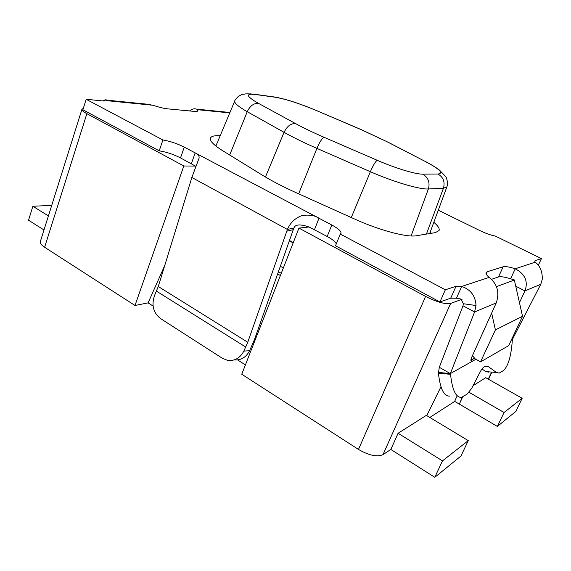 <?xml version="1.0" encoding="UTF-8"?>
<svg xmlns="http://www.w3.org/2000/svg" width="571" height="571" viewBox="0 0 571 571"><rect width="100%" height="100%" fill="white"/><g stroke="black" fill="none" stroke-linecap="round" stroke-linejoin="round"><path stroke-width="0.86" d="M474.344 357.903L471.239 360.858C470.625 360.722 470.825 359.437 471.846 357.011L496.235 302.93C499.746 292.473 497.37 283.965 489.111 277.399C486.699 275.279 485.693 273.695 486.092 272.631L487.27 271.732L503.151 266.8C505.321 266.236 509.346 266.893 515.228 268.777C525.092 274.009 528.339 281.382 524.963 290.903L519.46 302.651M216.173 145.298L214.967 145.284M220.178 135.741C214.425 135.42 211.163 136.233 210.406 138.196C209.671 140.93 213.74 145.091 222.626 150.673L261.439 174.605C271.361 180.707 283.266 186.895 297.141 193.169L354.884 219.164C379.422 230.327 407.037 237.607 416.416 235.737L435.387 232.625L439.085 230.52C439.741 228.578 437.986 225.83 433.824 222.29M189.543 110.945C192.006 108.933 194.361 108.333 196.624 109.147L197.623 109.703L197.966 110.731C197.737 111.381 196.46 111.602 194.147 111.388L167.617 108.84C163.777 108.433 158.874 107.234 152.914 105.25L145.748 104.043M83.316 108.376L81.967 109.225C81.76 110.289 83.395 111.773 86.871 113.679L183.826 165.99L195.425 166.082L180.515 157.903C173.477 154.313 166.375 151.965 159.209 150.844L162.913 139.988C170.072 141.194 177.188 143.571 184.262 147.125L195.182 152.892C197.973 153.992 199.279 155.705 199.108 158.031L191.849 177.474L158.274 286.514L154.741 294.993C151.222 304.771 153.114 312.601 160.401 318.482L222.347 358.26L227.444 360.315C234.581 361.25 240.048 358.181 243.853 351.101L247.75 342.257L287.42 229.456C290.268 222.697 295.207 218.029 302.23 215.445C309.632 214.575 315.221 215.51 318.989 218.243L331.794 224.995C338.246 228.5 341.315 231.269 341.001 233.289L340.259 234.06L445.344 289.79L439.934 301.98L450.712 298.176L456.429 298.205L462.032 299.268L461.746 300.346L463.317 303.729L463.024 305.806L439.306 367.289L438.428 373.213C440.248 389.101 444.081 396.724 449.927 396.074M491.61 312.944L495.407 329.91L522.529 316.277L514.421 280.318M496.442 286.635L514.364 280.054M440.962 386.745L426.765 415.617M445.344 289.79L456.001 286.335L461.696 286.456C470.718 289.576 475.493 295.935 476.014 305.521L474.587 311.987L463.024 305.806M450.176 373.52L438.364 372.442M496.235 302.93L474.587 311.987L450.341 373.612L439.306 367.289M450.341 373.612L450.533 374.319C452.296 390.314 456.029 397.966 461.725 397.295L467.135 394.083L471.639 388.43L480.268 371.778C481.967 368.552 483.708 366.675 485.5 366.154L488.548 366.76L496.52 372.513L499.247 373.084L503.422 370.579C508.283 366.204 511.266 355.847 512.38 339.488L540.78 284.279L542.35 278.912C542.257 271.061 539.852 265.494 535.141 262.203L534.763 261.004L535.305 260.59L541.422 258.606L538.282 265.301M229.949 112.444L225.295 112.023M468.263 440.619L426.337 415.36L398.094 433.275L390.821 449.463L434.802 477.292L460.983 456.015L468.263 440.619L442.482 460.861L434.802 477.292M541.422 258.606L495.293 236.044C491.06 235.295 485.871 233.453 479.719 230.513L438.285 210.207M197.052 111.345L197.623 109.703L229.763 112.901M431.383 233.282L430.191 232.147M429.813 417.451L454.687 401.392L497.377 426.43L515.806 411.448L522.172 398.287L485.707 377.695L473.031 385.739M383.005 454.637C377.124 457.221 368.945 455.48 358.474 449.427L241.747 374.241L298.947 228.1L425.595 296.435C436.886 302.102 445.237 304.443 450.647 303.444L383.005 454.637L390.821 449.463M245.409 364.898L237.636 359.944M153.078 306.063L148.082 302.88L134.999 305.478L183.826 165.99M86.871 113.679L44.609 247.257L134.999 305.478M44.609 247.257C41.369 245.109 39.949 243.21 40.341 241.547L81.967 109.225M48.407 215.917L32.861 206.252L28.55 220.213L43.981 229.977M32.861 206.252L51.711 205.396M469.091 392.32L504.065 412.512L497.377 426.43M462.681 396.924L459.334 404.118L462.374 397.066M495.407 329.91L480.539 361.871L508.682 345.641L522.529 316.277M480.539 361.871L475.179 358.873L472.431 355.676M488.49 372.128L485.685 371.557L481.995 368.973M489.111 277.399L461.696 286.456L456.429 298.205M450.469 373.541L475.9 359.28M511.73 339.181L512.415 338.796M540.78 284.279L524.963 290.903L515.749 286.199M102.666 100.91C104.572 99.775 105.985 99.518 106.905 100.153L107.312 100.717L103.38 100.981L86.178 99.29L82.881 109.753L159.209 150.844M298.947 228.1L309.075 226.972L327.19 236.473L331.794 224.995M450.647 303.444L462.032 299.268M340.259 234.06L335.527 245.766L439.934 301.98M336.276 243.917C335.47 241.811 332.443 239.335 327.19 236.473M280.354 266.286L283.337 267.977M278.434 271.717L281.246 273.323M515.27 284.08L514.749 281.774M442.482 460.861L398.094 433.275M243.853 351.101L249.627 350.701L254.48 339.567L293.273 229.692L286.706 231.198M280.39 275.522L277.649 273.952M293.187 242.825L289.304 240.933M195.782 166.368L195.425 166.082M309.011 226.98C300.189 223.996 295.178 224.332 293.986 227.965L293.273 229.692M504.065 412.512L522.172 398.287M249.627 350.701C246.072 357.382 240.912 360.458 234.146 359.93M164.819 265.322L148.082 302.88M293.287 242.575L289.468 240.477M86.178 99.29L162.913 139.988M293.986 227.965L287.42 229.456L191.849 177.474M535.141 262.203L515.228 268.777L510.602 278.791C504.728 276.935 500.688 276.321 498.497 276.942L503.151 266.8M491.495 279.319L498.497 276.942M510.602 278.791L514.542 279.99M454.687 401.392L456.664 396.766M274.879 97.184L254.937 94.443C245.159 93.401 246.365 96.392 258.57 103.422L295.571 123.593C303.651 127.997 313.172 132.572 324.135 137.326L377.21 160.287C395.489 168.252 415.767 174.369 422.704 174.148L437.957 174.019C443.938 173.313 439.691 169.123 425.231 161.45L386.86 141.637L361.036 129.581L316.148 110.439C299.261 103.394 285.507 98.976 274.879 97.184L270.918 96.499M316.148 110.439L316.705 110.638M361.036 129.581L361.486 129.738M377.21 160.287C375.475 161.429 373.198 165.24 370.379 171.714C393.747 181.985 419.735 189.608 428.378 188.958L443.439 188.244L446.9 186.853C448.335 182.734 446.479 177.238 445.544 176.403L439.492 170.122C438.699 169.309 432.611 165.212 425.438 161.5L426.758 162.178M422.704 174.148C428.257 177.474 430.149 182.406 428.378 188.958L411.113 235.951M245.751 347.082L156.49 291.153M476.014 305.521L463.317 303.729M229.685 155.026L247.25 111.702L284.058 132.322C293.294 137.483 304.243 142.843 316.912 148.381L370.379 171.714L351.286 217.544M265.444 177.01L284.058 132.322C287.07 126.198 290.91 123.293 295.571 123.593M484.765 366.439L488.548 366.76M496.52 372.513L485.685 371.557M437.957 174.019C443.332 177.21 445.159 181.949 443.439 188.244L426.416 234.096M425.231 161.45L388.416 142.379M314.464 229.656L318.989 218.243L195.182 152.892L191.371 163.72M534.813 261.646L535.305 260.59M450.533 374.319L438.428 373.213M247.75 342.257L158.274 286.514M254.937 94.443L250.212 93.851M386.86 141.637L361.108 129.574L316.227 110.431C299.275 103.358 285.336 98.876 274.423 96.984L254.466 94.244C249.12 93.787 245.851 93.737 244.652 94.072C243.053 94.465 242.818 93.772 238.278 96.456C235.887 98.84 234.71 100.36 234.738 101.024C234.203 103.087 238.378 106.649 247.25 111.702C250.112 105.785 253.888 103.023 258.57 103.422M180.515 157.903L184.262 147.125M471.075 359.13L472.502 359.93M425.595 296.435L358.474 449.427M486.228 274.03L487.27 271.732M107.312 100.717L152.914 105.25M298.647 193.847L316.912 148.381C319.646 141.979 322.051 138.296 324.135 137.326M456.001 286.335L450.712 298.176M491.46 372.392L488.284 379.151M446.9 186.853L429.663 233.56M229.935 112.487L196.624 109.147M488.526 379.287L491.752 372.42M234.738 101.024L215.874 146.019M150.794 104.55L106.905 100.153"/></g></svg>
